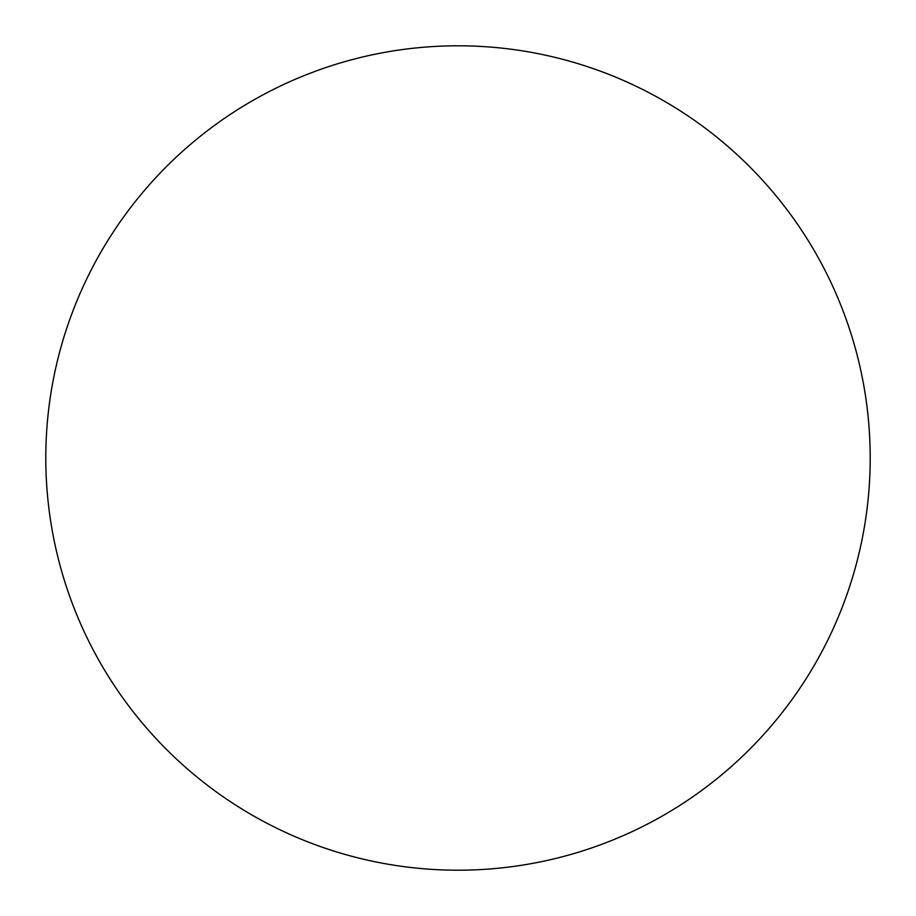 <?xml version="1.0" encoding="UTF-8"?>
<svg xmlns="http://www.w3.org/2000/svg" width="916" height="916" viewBox="0 0 916 916"><rect width="100%" height="100%" fill="white"/><g stroke="black" fill="none" stroke-linecap="round" stroke-linejoin="round"><path stroke-width="1.37" d="M870.2 458A412.2 412.2 0 0 1 458 870.2A412.2 412.2 0 0 1 45.8 458A412.2 412.2 0 0 1 458 45.8A412.2 412.2 0 0 1 870.2 458"/></g></svg>

